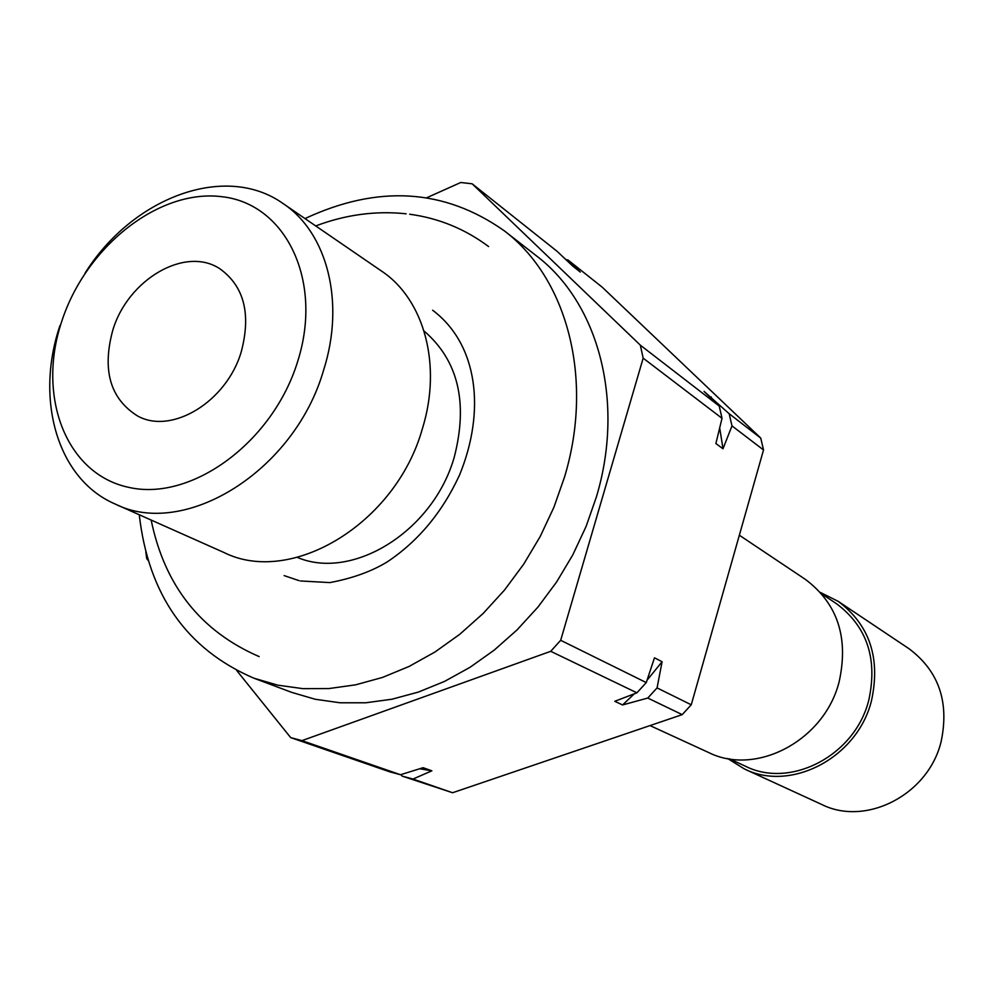 <?xml version="1.0" encoding="UTF-8"?>
<svg xmlns="http://www.w3.org/2000/svg" width="994" height="994" viewBox="0 0 994 994"><rect width="100%" height="100%" fill="white"/><g stroke="black" fill="none" stroke-linecap="round" stroke-linejoin="round"><path stroke-width="1.49" d="M744.407 768.958L821.777 804.506C865.973 826.71 928.321 794.765 941.082 741.785C949.494 702.062 938.796 671.025 908.963 648.684L838.203 601.345C869.651 624.94 880.734 658.078 871.477 700.745C857.487 757.676 790.988 792.429 744.407 768.958L727.62 758.497M820.497 592.499L838.203 601.345M241.256 351.789C226.694 401.713 171.651 435.074 137.57 415.977C110.197 398.78 101.935 370.178 112.794 330.194C127.903 279.438 185.331 245.692 219.922 268.815C244.126 286.297 251.233 313.955 241.256 351.789M821.69 593.853L836.376 603.619C866.992 626.506 877.801 658.674 868.793 700.136C855.2 755.415 790.59 789.112 745.401 766.212L729.397 758.807M304.984 218.581C377.931 184.549 444.343 188.612 504.207 230.757L536.164 255.644C598.251 302.474 625.214 401.141 596.4 496.938L586.112 526.398L572.793 554.888L556.652 581.925L537.953 607.086L517.017 629.935L494.204 650.138L469.889 667.396L444.467 681.437L418.362 692.085L391.984 699.217L365.755 702.783L340.072 702.783L315.297 699.279L291.776 692.396L253.855 678.181C186.623 649.206 148.429 594.723 139.259 514.755M504.207 230.757C567.152 278.208 594.238 378.913 564.517 477.07L553.919 507.263L540.227 536.462L523.676 564.207L504.542 590.014L483.134 613.484L459.824 634.247L434.999 651.989L409.081 666.452L382.479 677.436L355.641 684.829L328.964 688.556L302.859 688.643L277.699 685.152L253.855 678.181M115.093 503.995L223.998 552.515C291.329 586.274 395.836 523.627 422.326 428.874C442.305 365.096 424.165 299.281 381.497 271.051L283.166 203.608C327.237 232.72 345.353 302.164 323.597 370.166C294.597 471.168 184.499 539.021 115.093 503.995C57.391 479.257 34.753 399.513 59.988 325.535M297.728 361.282C323.41 280.407 285.589 203.72 222.072 196.725C158.878 188.549 85.832 246.711 61.665 321.596C36.629 396.308 65.964 474.262 128.922 487.395C191.457 501.734 272.99 442.33 297.728 361.282M85.049 273.176C132.314 197.52 225.327 162.32 283.166 203.608M424.053 331.002C458.11 360.387 468.224 402.259 454.395 456.631C433.782 530.697 353.007 581.055 297.355 557.423M650.014 725.583L708.548 752.483C756.185 776.513 824.573 740.455 839.16 681.685C848.826 637.651 837.569 603.557 805.401 579.403L739.35 535.219M682.207 714.636L647.777 698.049L622.592 704.957L614.764 701.304L636.905 692.818L550.726 651.306L301.952 740.629L290.67 737.598L389.673 771.804L400.52 774.736L423.109 767.691L431.868 770.81L413.007 779.048L402.21 776.128L452.568 792.74L682.207 714.636L691.252 704.796L763.529 449.959L760.745 438.093L602.227 287.191L567.972 259.968L580.297 272.07L572.693 266.032L557.187 251.395L472.175 183.815L460.756 182.498L426.873 197.682M763.529 449.959L731.982 425.892L723.011 448.779L715.891 443.535L722.017 418.3L643.168 358.151L640.335 345.166L719.209 406.037L704.063 391.412L729.174 413.728L760.745 438.093M722.017 418.3L719.209 406.037M636.905 692.818L646.262 682.58L654.487 657.804L662.091 661.743L657.071 687.91L691.252 704.796M550.726 651.306L560.678 640.298L646.262 682.58M301.952 740.629L400.52 774.736M145.807 551.856L146.739 558.653L148.268 560.554M290.67 737.598L236.845 670.677M643.168 358.151L560.678 640.298M472.175 183.815L640.335 345.166M402.21 776.128L400.818 774.637M413.007 779.048L452.568 792.74M565.934 259.658L567.972 259.968M729.174 413.728L731.982 425.892M657.071 687.91L647.777 698.049M431.868 770.81L419.692 768.772M662.091 661.743L647.069 680.194M634.296 693.824L622.592 704.957M711.195 396.941L711.89 398.967M719.693 427.929L723.011 448.779M259.161 656.599C200.664 631.24 164.656 585.727 151.15 520.048M315.719 225.936C345.688 214.629 375.831 210.591 406.148 213.797M299.082 580.658L284.147 575.613M488.601 246.562C465.043 228.955 438.739 218.171 409.69 214.232M432.638 310.227C478.015 344.284 485.855 410.969 459.514 475.082C442.342 512.258 418.263 541.183 387.3 561.858C371.644 571.426 352.497 578.334 329.859 582.596L300.449 580.968"/></g></svg>
